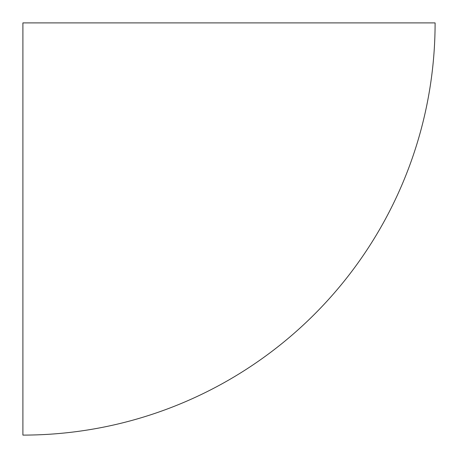 <?xml version="1.0" encoding="UTF-8"?>
<svg xmlns="http://www.w3.org/2000/svg" width="458" height="458" viewBox="0 0 458 458"><rect width="100%" height="100%" fill="white"/><g stroke="black" fill="none" stroke-linecap="round" stroke-linejoin="round"><path stroke-width="0.69" d="M435.1 22.9L22.9 22.9L22.9 435.1A412.2 412.2 0 0 0 435.1 22.9"/></g></svg>
